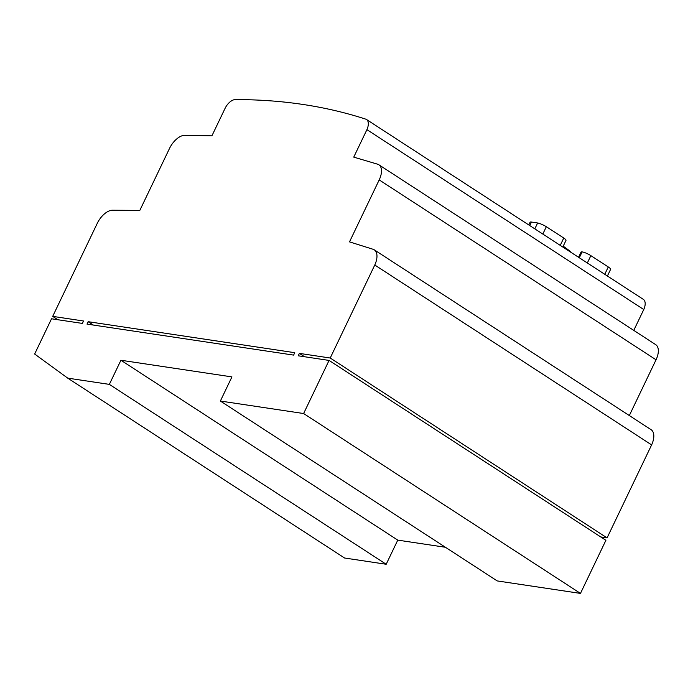 <?xml version="1.0" encoding="UTF-8"?>
<svg xmlns="http://www.w3.org/2000/svg" width="693" height="693" viewBox="0 0 693 693"><rect width="100%" height="100%" fill="white"/><g stroke="black" fill="none" stroke-linecap="round" stroke-linejoin="round"><path stroke-width="1.04" d="M529.755 225.571L531.444 222.055A6.791 1.36 -154.4 0 0 530.084 222.236L528.785 224.939M88.158 321.691L294.759 352.685L293.607 355.102L86.997 324.107L88.158 321.691L93.33 325.052M633.766 330.388L643.762 309.528A11.495 6.142 -57 0 0 643.329 299.359L366.484 119.482A11.495 6.142 -57 0 0 365.947 119.205A1202.008 642.558 -57 0 0 235.248 99.593A10.923 5.839 -57 0 0 225.069 108.368L211.902 135.845L184.918 135.291A16.389 8.766 -57 0 0 169.508 148.449L139.813 210.421L112.569 210.222A16.389 8.766 -57 0 0 97.245 223.38L52.694 316.372L83.532 320.998L82.372 323.414L51.533 318.78L34.65 354.028L67.723 378.135L109.347 384.381L120.92 360.247L231.93 376.897L220.365 401.039L303.621 413.53L329.062 360.421L298.233 355.795L299.385 353.387L330.223 358.012L374.774 265.021A16.849 9.009 -57 0 0 374.272 249.835A16.849 9.009 -57 0 0 373.276 249.333L349.506 241.874L379.192 179.911A16.389 8.766 -57 0 0 378.872 164.778A16.389 8.766 -57 0 0 377.616 164.198L353.751 157.129L366.918 129.652A11.495 6.142 -57 0 0 366.484 119.482M629.322 415.549L656.037 359.788A16.389 8.766 -57 0 0 655.717 344.655L378.872 164.778M600.736 536.936L607.068 537.889L651.619 444.897A16.849 9.009 -57 0 0 651.117 429.712L374.272 249.835M220.365 401.039L497.21 580.916L580.465 593.407L605.907 540.297L329.062 360.421M67.723 378.135L344.568 558.012L386.192 564.258L397.765 540.124L445.426 547.271M52.694 316.372L57.874 319.733M366.918 129.652L643.762 309.528M374.774 265.021L651.619 444.897M330.223 358.012L607.068 537.889M299.385 353.387L304.565 356.748M303.621 413.53L580.465 593.407M120.92 360.247L397.765 540.124M109.347 384.381L386.192 564.258M587.343 262.985L590.86 255.639L608.272 266.952L604.755 274.298M607.406 276.022L610.611 269.343A6.809 1.36 -154.4 0 0 608.272 266.952M590.86 255.639A6.661 1.334 -154.4 0 0 582.111 251.905L579.305 257.761M534.823 228.863L537.638 222.981L531.444 222.055M542.818 234.052L546.335 226.706A7.302 1.455 -154.4 0 0 537.638 222.981M546.335 226.706L563.764 238.028L560.239 245.374M562.803 247.046L565.99 240.402A7.225 1.447 -154.4 0 0 563.764 238.028M572.193 253.144A50.693 10.135 -154.4 0 0 563.21 246.197M582.111 251.905A6.826 1.369 -154.4 0 0 581.02 252.131L578.56 257.276M379.192 179.911L656.037 359.788"/></g></svg>

